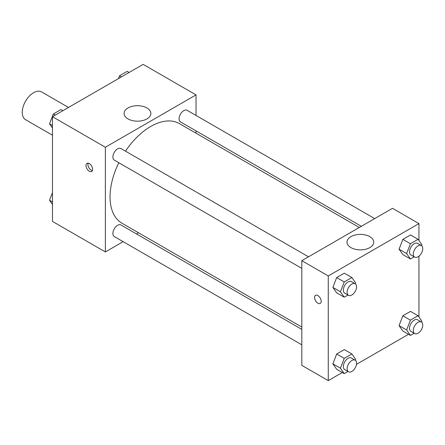 <?xml version="1.0" encoding="UTF-8"?>
<svg xmlns="http://www.w3.org/2000/svg" width="445" height="445" viewBox="0 0 445 445"><rect width="100%" height="100%" fill="white"/><g stroke="black" fill="none" stroke-linecap="round" stroke-linejoin="round"><path stroke-width="0.67" d="M68.502 107.456L41.596 91.926A16.031 9.256 120 0 0 29.248 96.22A16.031 9.256 120 0 0 22.25 112.351A16.031 9.256 120 0 0 25.571 119.688L52.471 135.219M123.165 241.668L105.365 251.948L52.471 221.41L52.471 116.712L143.145 64.364L196.034 94.902L196.034 115.455M196.034 130.88L196.034 133.216M128.004 107.968A13.4 7.737 180 0 1 142.606 106.294A13.4 7.737 180 0 1 150.877 113.442A13.4 7.737 180 0 1 137.477 121.179A13.4 7.737 180 0 1 124.077 113.442A13.4 7.737 180 0 1 128.004 107.968M105.365 251.948L105.365 147.251L52.471 116.712M105.365 147.251L196.034 94.902M89.312 171.242A4.673 2.698 60 0 1 86.258 167.125A4.673 2.698 60 0 1 86.975 163.376A4.673 2.698 60 0 1 91.648 166.074A4.673 2.698 60 0 1 91.648 171.475A4.673 2.698 60 0 1 89.312 171.242M88.127 163.176A4.673 2.698 -120 0 0 91.214 170.146A4.673 2.698 -120 0 0 92.399 170.574M138.545 232.791L136.526 233.959M308.496 256.815L120.945 148.53A6.681 3.855 120 0 0 114.265 152.39A6.681 3.855 120 0 0 114.265 160.1L301.816 268.38M301.816 329.389L120.945 224.964A6.681 3.855 120 0 0 115.8 226.75A6.681 3.855 120 0 0 112.885 233.469A6.681 3.855 120 0 0 114.265 236.529L301.816 344.814M374.684 218.601L187.134 110.316A6.681 3.855 120 0 0 181.988 112.107A6.681 3.855 120 0 0 179.074 118.826A6.681 3.855 120 0 0 180.453 121.886L361.329 226.31M118.809 162.725A57.488 33.191 120 0 0 110.049 196.89A57.488 33.191 120 0 0 121.958 223.212L301.816 327.053M359.304 227.478L179.446 123.638A57.488 33.191 120 0 0 125.49 151.155M342.316 372.521L328.265 380.636L301.816 365.367L301.816 260.67L392.49 208.321L418.934 223.59L418.934 240.55M356.473 364.349L408.504 334.306M332.871 287.414L336.687 292.843L332.871 287.414L336.687 277.574L332.871 287.414L340.425 291.775L344.241 281.935L351.878 277.53L355.694 282.959L355.344 283.871M344.319 273.169L336.687 277.574L344.319 273.169L351.878 277.53M399.059 249.2L402.875 254.629L399.059 249.2L402.875 239.36L399.059 249.2L406.613 253.561L410.435 243.721L418.066 239.315L421.882 244.744L421.532 245.657M410.512 234.954L402.875 239.36L410.512 234.954L418.066 239.315M399.059 325.629L402.875 331.058L399.059 325.629L402.875 315.789L399.059 325.629L406.613 329.99L410.435 320.155L418.066 315.744L421.882 321.173L421.532 322.085M410.512 311.383L402.875 315.789L410.512 311.383L418.066 315.744M328.265 380.636L328.265 275.939L418.934 223.59M418.934 256.164L418.934 316.979M332.871 363.843L336.687 369.272L332.871 363.843L336.687 354.003L332.871 363.843L340.425 368.204L344.241 358.364L351.878 353.959L355.694 359.388L355.344 360.3M344.319 349.598L336.687 354.003L344.319 349.598L351.878 353.959M350.899 247.598A13.4 7.737 180 0 1 346.978 242.13A13.4 7.737 180 0 1 360.378 234.393A13.4 7.737 180 0 1 373.778 242.13A13.4 7.737 180 0 1 365.506 249.278A13.4 7.737 180 0 1 350.899 247.598M328.265 275.939L301.816 260.67M321.179 301.293A4.673 2.698 60 0 1 320.211 303.434A4.673 2.698 60 0 1 315.533 300.737A4.673 2.698 60 0 1 315.533 295.335A4.673 2.698 60 0 1 319.137 296.587A4.673 2.698 60 0 1 321.179 301.293M315.538 295.335A4.673 2.698 -120 0 0 315.538 300.731A4.673 2.698 -120 0 0 320.211 303.434M347.996 295.041L344.241 297.204L340.425 291.775M355.177 283.765L351.4 281.585A6.681 3.855 120 0 0 346.255 283.37A6.681 3.855 120 0 0 343.34 290.096A6.681 3.855 120 0 0 344.719 293.149L348.496 295.335A6.681 3.855 120 0 0 355.177 291.475A6.681 3.855 120 0 0 355.177 283.765A6.681 3.855 120 0 0 350.031 285.557A6.681 3.855 120 0 0 347.117 292.276A6.681 3.855 120 0 0 348.496 295.335M344.241 297.204L336.687 292.843M344.241 281.935L336.687 277.574M414.184 256.826L410.435 258.99L406.613 253.561M421.365 245.551L417.588 243.37A6.681 3.855 120 0 0 412.443 245.162A6.681 3.855 120 0 0 409.528 251.881A6.681 3.855 120 0 0 410.913 254.935L414.69 257.121A6.681 3.855 120 0 0 421.365 253.261A6.681 3.855 120 0 0 421.365 245.551A6.681 3.855 120 0 0 416.22 247.342A6.681 3.855 120 0 0 413.305 254.062A6.681 3.855 120 0 0 414.69 257.121M410.435 258.99L402.875 254.629M410.435 243.721L402.875 239.36M347.996 371.469L344.241 373.633L340.425 368.204M355.177 360.194L351.4 358.014A6.681 3.855 120 0 0 346.255 359.805A6.681 3.855 120 0 0 343.34 366.524A6.681 3.855 120 0 0 344.719 369.584L348.496 371.764A6.681 3.855 120 0 0 355.177 367.904A6.681 3.855 120 0 0 355.177 360.194A6.681 3.855 120 0 0 350.031 361.985A6.681 3.855 120 0 0 347.117 368.705A6.681 3.855 120 0 0 348.496 371.764M344.241 373.633L336.687 369.272M344.241 358.364L336.687 354.003M414.184 333.255L410.435 335.419L406.613 329.99M421.365 321.98L417.588 319.799A6.681 3.855 120 0 0 412.443 321.59A6.681 3.855 120 0 0 409.528 328.31A6.681 3.855 120 0 0 410.913 331.369L414.69 333.55A6.681 3.855 120 0 0 421.365 329.689A6.681 3.855 120 0 0 421.365 321.98A6.681 3.855 120 0 0 416.22 323.771A6.681 3.855 120 0 0 413.305 330.49A6.681 3.855 120 0 0 414.69 333.55M410.435 335.419L402.875 331.058M410.435 320.155L402.875 315.789M52.471 128.021L49.523 123.827L53.339 113.987L60.976 109.581L62.901 110.694M52.471 125.529L49.523 123.827M55.269 115.099L53.339 113.987M118.42 78.637L119.533 75.772L127.164 71.367L129.089 72.479M121.457 76.885L119.533 75.772M52.471 204.45L49.523 200.256L52.471 192.652M52.471 201.958L49.523 200.256"/></g></svg>
